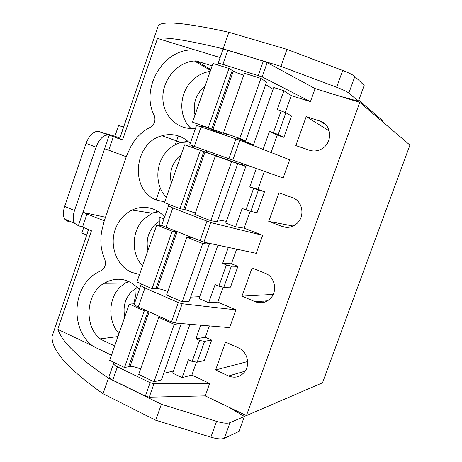 <?xml version="1.0" encoding="UTF-8"?>
<svg xmlns="http://www.w3.org/2000/svg" width="462" height="462" viewBox="0 0 462 462"><rect width="100%" height="100%" fill="white"/><g stroke="black" fill="none" stroke-linecap="round" stroke-linejoin="round"><path stroke-width="0.69" d="M257.068 302.373L263.646 301.848L263.415 302.483M92.244 345.68L57.912 329.418C62.006 342.007 78.846 358.246 108.431 378.124L161.377 404.267L216.562 421.373C222.817 423.227 227.292 423.666 229.984 422.69L244.415 416.47L227.91 406.733L246.431 415.598L322.522 382.796L409.921 145.091L359.783 102.385L315.101 88.583L267.175 62.63L263.328 61.105L227.789 50.323C224.815 49.44 223.198 49.18 222.944 49.526L218.104 63.444M246.431 415.598L359.783 102.385M156.133 199.844L160.262 187.942M175.248 144.745L178.309 135.92M285.262 112.491L291.268 95.611L310.424 101.663L315.101 88.583M283.887 137.341L291.47 116.049L285.903 112.763L278.176 134.494L269.519 131.283L277.223 135.095L283.887 137.341L278.176 134.494M271.038 152.489L277.223 135.095M194.283 146.408L283.131 177.997L289.651 159.771L239.807 140.275L196.529 125.381L189.767 144.797L194.283 146.408L201.109 126.831M257.94 189.316L264.507 191.718L258.431 189.986L249.757 186.96L257.94 189.316L264.339 171.327M258.431 189.986L250.808 211.417L257.022 212.728L264.507 191.718M168.503 205.856L161.844 224.977C161.844 225.346 163.259 226.109 166.083 227.269L203.881 242.175L256.202 253.315L262.635 235.325L244.127 228.153L250.15 211.215M231.456 263.767L237.901 266.389L231.335 266.164L226.415 264.94L222.638 263.392L231.456 263.767L236.66 249.151M231.335 266.164L223.81 287.306L230.515 287.121L237.901 266.389M140.87 285.198L134.309 304.025C134.199 304.718 135.528 305.7 138.288 306.982L171.489 321.904L175.375 323.03L229.631 327.633L235.978 309.887L217.827 302.096L223.14 287.156M205.324 337.243L211.642 340.084L204.597 341.32L199.578 340.471L195.876 338.796L205.324 337.243L209.355 325.912M204.597 341.32L197.176 362.185L204.354 360.545L211.642 340.084M227.91 406.733L205.232 395.876L209.667 383.466L191.869 375.075L196.489 362.081M238.635 347.955C247.239 351.455 250.577 364.501 244.658 371.87C240.234 377.073 234.875 378.442 228.575 375.976L215.604 369.964L225.566 342.105L238.635 347.955M255.22 301.744L241.996 296.171L252.09 267.937L265.419 273.342C274.613 276.68 277.766 290.569 270.905 297.944C266.418 302.627 261.192 303.898 255.22 301.744L267.55 300.797M292.562 197.73C302.633 200.924 305.318 216.314 296.956 223.475C292.51 227.292 287.601 228.309 282.23 226.513L268.74 221.39L278.973 192.781L292.562 197.73M320.074 121.09C331.67 124.226 333.033 142.51 322.049 148.683C318.018 151.074 313.871 151.6 309.604 150.266L295.842 145.605L306.214 116.609L320.074 121.09L325.895 124.804M382.143 121.004L381.808 119.941L381.479 120.859M381.808 119.941L358.818 100.208M354.839 76.496L364.172 85.406L358.443 101.242L348.856 93.076L354.839 76.496C353.003 74.89 348.949 72.88 342.677 70.461L286.96 49.365L228.875 32.276C187.387 23.088 163.912 20.744 158.449 25.248L119.716 138.525L122.517 140.032L157.536 38.306C166.17 36.989 186.423 40.102 218.289 47.655L223.111 48.839L228.875 32.276M339.691 96.177L358.443 101.242M106.445 281.895L105.971 283.27M88.583 229.591L52.079 336.348C51.224 350.104 68.203 369.225 103.003 393.705L155.729 420.235L210.886 437.173C217.14 438.998 221.633 439.368 224.359 438.282L239.01 431.398L244.415 416.47M205.232 395.876L149.232 397.187L153.985 383.708L209.667 383.466M113.623 363.432L109.049 376.559C108.841 377.541 110.089 378.719 112.786 380.105L145.334 396.171L149.232 397.187M111.481 355.18L93.012 346.298L90.789 344.409C69.635 326.247 73.458 285.112 97.361 272.557L101.392 270.524C105.203 267.764 106.312 264.004 104.73 259.24C100.728 249.855 99.821 240.038 102.021 229.793L104.239 220.917L126.242 156.768L129.961 148.354C134.54 138.871 141.256 131.878 150.127 127.368C154.574 124.48 155.942 120.507 154.233 115.448C140.35 88.981 162.636 49.665 192.071 49.931L195.495 50L220.137 57.594M191.869 375.075L182.103 377.61L172.667 373.129L189.957 324.266M114.068 362.439L113.646 363.369C113.45 364.299 114.709 365.442 117.423 366.811L150.092 382.669L153.985 383.708M182.103 377.61L188.45 359.731L192.128 361.44L197.176 362.185M195.876 338.796L200.71 325.179M235.978 309.887L182.178 303.73L178.297 302.575L144.924 287.953C142.146 286.7 140.8 285.77 140.881 285.158L141.464 284.026M217.827 302.096L208.674 302.731L199.047 298.573L217.948 245.166M208.674 302.731L215.107 284.609L218.861 286.192L223.81 287.306M222.638 263.392L228.32 247.378M262.635 235.325L210.782 222.592L172.817 207.969L168.509 205.833L169.421 204.643L169.814 204.718M244.127 228.153L235.608 226.836L225.785 223.019L246.338 164.946M235.608 226.836L242.128 208.466L250.808 211.417M249.757 186.96L256.318 168.48M263.092 149.382L269.519 131.283M285.903 112.763L277.252 109.482L283.911 90.731L273.735 87.526L253.211 145.518M291.268 95.611L283.911 90.731M310.424 101.663L262.145 76.9L267.175 62.63M217.954 65.003L218.093 63.467C218.324 63.179 219.924 63.485 222.886 64.385L262.145 76.9M342.677 70.461L336.636 87.272C342.908 89.663 346.979 91.597 348.856 93.076M336.636 87.272L280.942 66.378L223.111 48.839M195.091 49.977L157.317 38.34M247.661 361.538L215.604 369.964M273.192 294.41L241.996 296.171M293.168 226.039L268.74 221.39M329.239 130.913L306.214 116.609M108.761 150.185L104.608 148.752L109.217 135.227L113.369 136.683L108.761 150.185L126.259 156.739M105.503 217.232L82.917 212.381L78.373 225.722L74.422 223.192L64.64 219.08C62.976 215.927 62.982 211.706 64.657 206.416L86.03 143.387C89.518 134.788 93.809 130.815 98.903 131.468L106.999 134.009M104.273 220.819L82.917 212.381L104.608 148.752M280.942 66.378L286.96 49.365M161.377 404.267L155.729 420.235M108.431 378.124L103.003 393.705M87.07 213.727L82.525 227.05L91.459 230.804L57.808 329.123M82.525 227.05L78.373 225.722M88.461 229.545L86.717 235.037M83.726 227.552L81.872 232.975L86.596 234.996M123.614 127.125L118.595 125.416L123.585 127.212M119.866 138.086L123.464 127.165M164.616 217.013C161.486 213.49 157.837 210.897 153.667 209.234C146.396 206.497 139.183 206.768 132.034 210.06C124.324 213.906 118.809 220.155 115.488 228.811C109.044 245.403 116.655 266.21 131.751 272.378L139.564 274.44M114.697 345.94L99.902 338.906C83.709 325.023 86.03 293.734 103.956 283.293C116.84 276.264 128.644 278.338 139.362 289.518M212.104 65.887L196.171 60.892L194.398 60.967C177.275 62.122 162.451 79.759 162.849 98.031C162.965 116.326 178.349 130.821 195.565 128.147M201.016 126.802L202.76 126.138M190.2 143.561C187 140.148 183.275 137.682 179.031 136.163C173.458 134.246 167.787 134.113 162.023 135.764C133.506 142.66 129.527 190.956 156.826 200.127L164.79 201.917M193.561 147.921L191.897 145.559M199.578 340.471L192.128 361.44M226.415 264.94L218.861 286.192M253.615 188.375L245.957 209.915M242.937 163.739L242.481 165.038L225.491 159.119M216.99 154.504L216.476 155.971M206.173 152.373L206.71 150.843M245.871 166.262L242.481 165.038M281.185 110.759L273.429 132.6M213.6 131.15L213.86 130.417M113.369 136.683L122.517 140.032M109.217 135.227L108.859 135.118C103.84 134.5 99.578 138.508 96.073 147.159L74.532 210.493C72.84 215.812 72.805 220.045 74.422 223.192M68.272 221.598L64.64 219.08M118.595 125.416L114.894 136.261L107.034 133.899M114.894 136.261L119.745 138.046M117.966 336.544L99.902 338.906M210.845 69.508L196.171 60.892M163.715 373.319L173.412 371.021M181.295 323.533L161.388 379.908L154.002 381.768L138.733 374.382L158.743 317.342L160.886 317.134M140.598 369.069C136.509 367.215 132.975 366.36 129.989 366.499L149.111 311.844M134.402 303.765L129.256 304.071L109.69 360.325L124.503 367.492L129.989 366.499M146.494 310.666L144.3 310.839L129.256 304.071M181.069 323.51L174.249 324.318L158.743 317.342M190.615 297.135L199.723 296.673M186.885 237.145L202.726 243.538L209.321 244.161L189.114 301.386L182.178 301.819L166.586 295.004L186.885 237.145L191.666 237.566M167.787 291.58C163.629 289.841 160.112 288.848 157.242 288.6L177.102 231.832L172.124 231.191L156.762 224.994L136.919 282.039L152.05 288.652L172.124 231.191M152.05 288.652L157.242 288.6M162.809 225.779L156.762 224.994M177.697 231.941L177.102 231.832M209.321 244.161L204.943 242.4M217.885 219.9L226.386 221.321M215.431 155.792L237.728 163.704L217.232 221.748L210.77 220.709L194.837 214.483L215.431 155.792L220.028 157.386L184.656 144.791L164.536 202.651L179.989 208.685L200.352 150.404M195.357 212.999L184.881 209.604L205.018 152.033M179.989 208.685L184.881 209.604M237.728 163.704L245.813 166.435M184.656 144.791L225.491 159.113M245.755 140.968L239.778 138.409L223.498 132.802L244.392 73.25L260.926 78.413L266.545 82.086L245.755 140.968L236.81 137.884L253.413 144.953M211.752 129.013L232.23 70.461L228.985 68.445L212.953 63.444L192.538 122.13L227.98 134.76L223.498 132.802M192.538 122.13L207.842 127.893L225.063 135.106M265.679 84.534L273.1 89.316M232.23 70.461L233.333 71.09C235.88 72.442 239.333 73.822 243.699 75.231M159.298 225.323L159.228 217.175L164.016 218.728M145.882 256.271L146.044 255.809M122.649 323.065L122.84 322.528M136.14 286.203L135.909 294.23L133.766 303.8M206.884 80.89L207.057 80.388M193.139 120.415L193.295 119.958M182.952 149.694L183.114 149.232M169.369 188.756L169.525 188.294M124.503 367.492L144.3 310.839M128.644 366.649L147.99 311.342M174.249 324.318L154.002 381.768M155.96 288.554L175.86 231.635M202.726 243.538L182.178 301.819M183.657 209.344L203.846 151.623M231.612 161.573L210.77 220.709M208.327 127.57L228.985 68.445M260.926 78.413L239.778 138.409M175.375 323.03L182.178 303.73M203.881 242.175L210.782 222.592M232.802 160.141L239.807 140.275M245.16 371.153L228.575 375.976M287.156 227.408L282.23 226.513M229.984 422.69L224.359 438.282M216.562 421.373L210.886 437.173M145.334 396.171L150.092 382.669M112.786 380.105L117.423 366.811M138.288 306.982L144.924 287.953M171.489 321.904L178.297 302.575M166.083 227.269L172.817 207.969M200.006 240.927L206.912 221.315M228.938 158.766L235.943 138.871M258.298 75.398L263.328 61.105M222.886 64.385L227.789 50.323M74.532 210.493L64.657 206.416M108.859 135.118L98.903 131.468M96.073 147.159L86.03 143.387M157.796 211.284L152.189 213.207L144.19 218.786C131.601 230.521 130.752 253.638 142.539 265.881M128.5 281.312L125.254 283.044L120.692 286.596C108.299 297.915 107.421 320.986 118.988 333.604M210.187 71.402C203.315 72.395 197.268 75.485 192.048 80.671C178.829 93.468 178.297 117.181 191.066 128.465M187.913 141.355L180.942 142.423C176.074 143.855 171.754 146.431 167.972 150.144C155.18 162.312 154.366 185.47 166.384 197.332M147.909 250.45C145.813 240.396 148.198 231.762 155.053 224.538L159.5 221.154M124.775 316.967C122.73 306.855 125.087 298.302 131.837 291.303L136.221 288.063M195.016 115.003C192.816 105.076 195.247 96.275 202.316 88.589L205.036 86.203M202.01 126.438L201.045 125.549M171.321 183.131C169.173 173.14 171.581 164.42 178.54 156.97L181.22 154.678M212.907 129.487L233.333 71.09M382.299 120.576L382.022 121.327M109.049 376.559L113.646 363.369M134.309 304.025L140.881 285.158M161.844 224.977L168.509 205.833M189.767 144.797L196.529 125.381M222.944 49.526L218.093 63.467M158.605 211.792L152.189 213.207L132.034 210.06M129.089 281.577L125.254 283.044L103.956 283.293M210.533 70.391L194.398 60.967M188.64 142.007L180.942 142.423L162.023 135.764"/></g></svg>

